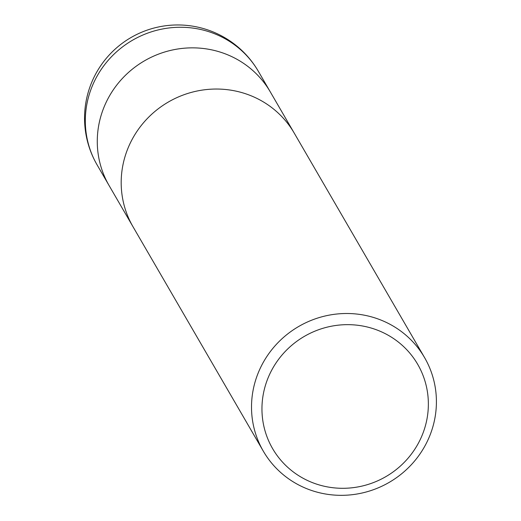 <?xml version="1.0" encoding="UTF-8"?>
<svg xmlns="http://www.w3.org/2000/svg" width="521" height="521" viewBox="0 0 521 521"><rect width="100%" height="100%" fill="white"/><g stroke="black" fill="none" stroke-linecap="round" stroke-linejoin="round"><path stroke-width="0.78" d="M127.977 148.238A93.22 90.126 -30.1 0 0 133.018 226.759A93.22 90.126 -30.1 0 1 127.977 148.238A93.22 90.126 -30.1 0 1 207.82 89.423A93.22 90.126 -30.1 0 1 294.254 133.148L424.576 357.614A93.22 90.126 -30.1 0 1 429.623 436.136A93.22 90.126 -30.1 0 1 349.773 494.95A93.22 90.126 -30.1 0 1 263.346 451.225A93.22 90.126 -30.1 0 1 258.299 372.71A93.22 90.126 -30.1 0 1 338.142 313.889A93.22 90.126 -30.1 0 1 424.576 357.614M109.254 185.815A93.22 90.126 -30.1 0 1 109.11 185.574A93.22 90.126 -30.1 0 1 104.063 107.052A93.22 90.126 -30.1 0 1 183.913 48.238A93.22 90.126 -30.1 0 1 270.34 91.963A93.22 90.126 -30.1 0 1 270.484 92.21M422.251 435.022A83.901 81.113 -30.1 0 1 313.863 483.162A83.901 81.113 -30.1 0 1 268.061 377.94A83.901 81.113 -30.1 0 1 376.449 329.793A83.901 81.113 -30.1 0 1 422.251 435.022M97.153 164.981A93.22 90.126 -30.1 0 1 92.106 86.46A93.22 90.126 -30.1 0 1 120.97 48.108A93.22 90.126 -30.1 0 1 258.383 71.37A93.22 93.22 0 0 0 91.462 82.95A93.22 93.22 0 0 0 97.153 164.981L109.11 185.574A93.22 90.126 -30.1 0 1 132.927 68.7A93.22 90.126 -30.1 0 1 270.34 91.963L294.111 132.901M109.11 185.574L132.875 226.511M133.018 226.759L263.346 451.225M258.383 71.37L270.34 91.963"/></g></svg>
